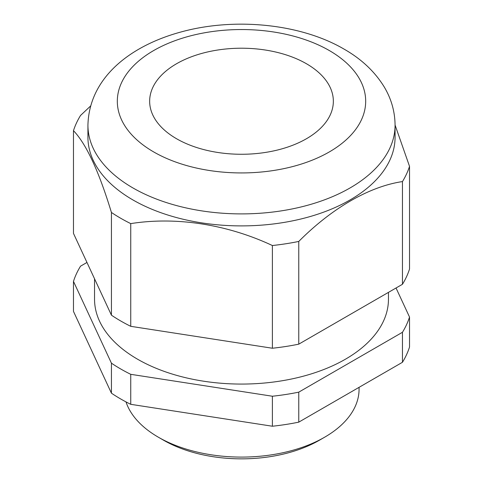 <?xml version="1.0" encoding="UTF-8"?>
<svg xmlns="http://www.w3.org/2000/svg" width="483" height="483" viewBox="0 0 483 483"><rect width="100%" height="100%" fill="white"/><g stroke="black" fill="none" stroke-linecap="round" stroke-linejoin="round"><path stroke-width="0.72" d="M176.555 138.736A91.848 53.027 180 0 1 149.652 101.237A91.848 53.027 180 0 1 206.35 52.249A91.848 53.027 180 0 1 306.445 63.744A91.848 53.027 180 0 1 333.348 101.237A91.848 53.027 180 0 1 276.65 150.231A91.848 53.027 180 0 1 176.555 138.736M132.91 199.932A153.57 88.661 0 0 0 300.269 219.149A153.57 88.661 0 0 0 395.07 137.232L395.07 125.236A153.57 88.661 180 0 1 300.269 207.153A153.57 88.661 180 0 1 132.91 187.929A153.57 88.661 180 0 1 87.93 125.236L87.93 137.232A153.57 88.661 0 0 0 132.91 199.932M324.63 437.212L319.438 440.212A110.221 63.635 180 0 1 163.562 440.212L158.37 437.212A117.568 67.874 0 0 0 324.63 437.212A117.568 67.874 0 0 0 359.068 389.213L359.068 387.336M94.541 278.788L94.541 299.225A146.959 84.845 0 0 0 137.583 359.219A146.959 84.845 0 0 0 297.739 377.609A146.959 84.845 0 0 0 388.459 299.225L388.459 292.372M130.742 223.611A170.837 98.635 180 0 1 120.702 218.256A170.837 98.635 180 0 1 111.428 212.46L111.428 315.17A170.837 98.635 0 0 0 130.742 326.321L272.382 348.237A170.837 98.635 0 0 0 298.766 344.156L402.454 284.288A170.837 98.635 0 0 0 409.524 269.055L409.524 166.345A170.837 98.635 180 0 1 402.454 181.578C369.429 186.486 332.135 207.919 298.766 241.44A170.837 98.635 180 0 1 272.382 245.521C227.27 224.384 176.325 216.402 130.742 223.611L130.742 326.321M395.07 125.049L409.524 166.345M86.964 262.456L80.546 266.163A170.837 98.635 0 0 0 73.476 281.396L111.428 363.168A170.837 98.635 0 0 0 130.742 374.319L272.382 396.229A170.837 98.635 0 0 0 298.766 392.148L402.454 332.286A170.837 98.635 0 0 0 409.524 317.053L396.036 287.995M409.524 317.053L409.524 347.054A170.837 98.635 180 0 1 402.454 362.286L298.766 422.148A170.837 98.635 180 0 1 272.382 426.229L130.742 404.319A170.837 98.635 180 0 1 111.428 393.168L73.476 311.39L73.476 281.396M402.454 332.286L402.454 362.286M298.766 422.148L298.766 392.148M111.428 363.168L111.428 393.168M272.382 396.229L272.382 426.229M130.742 404.319L130.742 374.319M111.428 212.46C98.84 171.127 86.191 143.868 73.476 130.682L73.476 233.398L111.428 315.17M402.454 181.578L402.454 284.288M298.766 344.156L298.766 241.44M73.476 130.682A170.837 98.635 180 0 1 80.546 115.449L90.569 106.019M272.382 245.521L272.382 348.237M163.562 440.212L158.37 437.212A117.568 67.874 0 0 1 126.003 401.898M153.691 151.934A124.179 71.695 0 0 0 329.309 151.934A124.179 71.695 0 0 0 329.309 50.54A124.179 71.695 0 0 0 153.691 50.54A124.179 71.695 0 0 0 153.691 151.934M395.07 125.236C394.949 111.561 391.308 98.761 384.154 86.831C374.742 71.55 361.356 58.968 344.005 49.085C300.661 23.703 234.841 17.237 181.415 31.866C130.428 45.601 89.101 77.564 87.93 125.236"/></g></svg>
